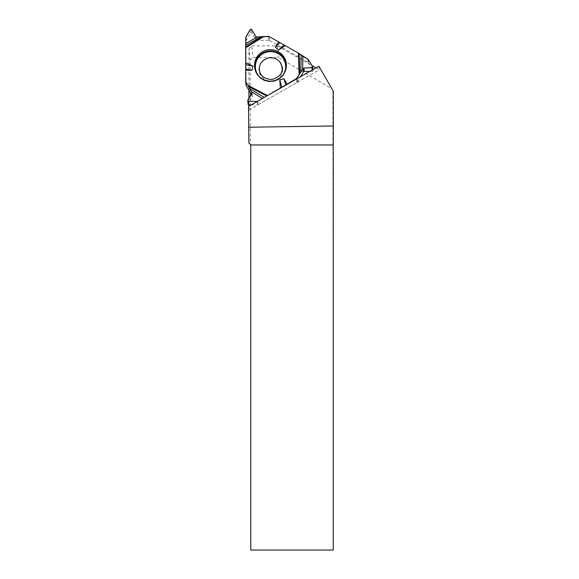 <?xml version="1.0" encoding="UTF-8"?>
<svg xmlns="http://www.w3.org/2000/svg" width="579" height="579" viewBox="0 0 579 579"><rect width="100%" height="100%" fill="white"/><g stroke="black" fill="none" stroke-linecap="round" stroke-linejoin="round"><path stroke-width="0.43" stroke-dasharray="2.9 2.17" d="M268.388 36.332L268.779 40.291A1.296 1.281 -5.7 0 1 269.43 40.458L308.187 62.387A1.296 1.281 -5.7 0 1 308.665 62.858L308.332 59.471M246.082 85.193A1.296 1.281 -5.7 0 1 246.075 85.07L246.075 40.993A1.296 1.281 -5.7 0 1 246.256 40.342L245.916 36.955M268.779 40.291L256.888 40.327A1.042 1.02 174.3 0 1 255.99 39.821L251.872 32.916L251.518 29.297M250.302 29.305L250.664 32.923L246.256 40.342M282.697 69.328A11.891 11.71 -5.7 0 0 264.864 59.246A11.891 11.71 -5.7 0 0 264.864 79.526A11.891 11.71 -5.7 0 0 282.697 69.328M297.056 78.693L297.389 82.102A1.296 1.281 -5.7 0 1 296.918 82.573L258.154 104.727A1.296 1.281 -5.7 0 1 257.496 104.9L257.141 101.513L262.852 98.669L265.493 96.736L262.852 98.669L262.49 98.452M257.163 101.513L262.852 98.669M309.866 71.369L312.37 71.347L312.24 70.016M297.389 82.102L300.552 76.689M312.617 66.694L312.978 70.312L308.665 62.858M251.322 94.355L252.198 95.839A1.042 1.02 174.3 0 1 252.198 96.852L248.174 103.836L247.819 100.218M251.25 104.879L257.496 104.9M248.087 104.249A0.702 0.688 174.3 0 1 248.174 103.836M250.664 32.923A0.702 0.688 174.3 0 1 251.872 32.916M312.978 70.312A0.702 0.688 174.3 0 1 312.37 71.347M333.236 550.05L332.874 90.425L333.287 91.149M248.876 143.064L250.309 144.497L250.056 60.252L252.907 57.35L278.253 57.35L331.897 88.739L318.884 66.209M332.874 550.05L250.787 550.05L250.787 144.974L250.309 144.497M331.897 88.739L332.874 90.425M248.565 106.413L248.919 110.01L248.919 106.21M248.919 104.864L248.919 98.379M248.919 90.252L248.919 48.73L250.056 60.252M248.919 48.73L251.771 45.907L252.907 57.35M251.771 45.907L277.117 45.828L278.253 57.35M277.117 45.828L311.922 65.521M316.033 67.844L319.369 69.733L319.051 66.491M248.919 110.01L319.369 69.733M269.43 40.458L269.04 36.499M307.854 59.015L308.187 62.387M246.075 85.07L245.684 81.111M245.742 37.621L246.075 40.993M255.99 39.821L255.65 36.419M256.888 40.327L256.548 36.94M282.393 75.813A15.17 14.938 174.3 0 1 260.702 77.955M296.918 82.573L296.557 78.976M257.821 101.361L258.154 104.727M252.198 96.852L251.865 93.451M252.198 95.839L251.945 93.284M285.519 70.544A15.633 15.394 174.3 0 1 256.613 73.41M251.995 92.857L252.328 96.252M256.396 73.041L256.808 73.779C262.569 85.497 282.053 83.571 285.396 70.949L285.657 70.146M313.065 70.587L312.964 69.596"/><path stroke-width="0.87" d="M312.24 70.016L312.016 67.729L303.895 68.018L303.005 68.554L300.827 72.049L301.131 55.258L298.373 53.094L269.04 36.499A1.296 1.281 174.3 0 0 268.388 36.332L256.548 36.94L255.65 36.419L251.518 29.297L250.302 29.305L245.916 36.955L245.757 43.505L257.3 36.94M301.131 55.258L302.86 56.358L302.629 69.191M312.016 67.729L312.617 66.694L308.332 59.471L302.86 56.358M260.847 36.738L245.749 45.328L245.684 81.111A1.296 1.281 174.3 0 0 245.858 81.755L246.249 85.706L251.322 94.355M245.749 45.328L245.757 43.505M245.706 69.067L251.879 70.37L245.684 70.16L245.742 37.621L250.302 29.305L251.518 29.297L255.65 36.419L256.548 36.94L269.04 36.499L298.373 53.094L308.332 59.471L312.617 66.694L312.016 67.729L303.895 68.018L303.005 68.554L296.52 78.614L265.493 96.736L296.52 78.614A1.296 1.281 174.3 0 0 296.998 78.143L297.056 78.693M300.552 76.689L303.338 71.934A1.042 1.02 174.3 0 1 304.228 71.42L309.866 71.369M300.827 72.049L296.998 78.143M245.691 81.234L246.082 85.193A1.296 1.281 -5.7 0 0 246.249 85.706M245.684 70.16L245.858 81.755L251.858 92.452L251.865 93.451L247.819 100.218L248.42 101.253L257.141 101.513L248.42 101.253L248.782 104.864A0.702 0.688 174.3 0 1 248.087 104.249L247.819 100.218L251.995 92.857L245.858 81.755M248.782 104.864L251.25 104.879M286.41 65.362A16.002 15.756 -5.7 0 0 266.434 50.163A16.002 15.756 -5.7 0 0 271.964 81.082A16.002 15.756 -5.7 0 0 286.41 65.362M283.746 45.039L278.528 50.127L275.365 47.131L279.823 42.788M278.665 41.949L275.365 47.131M245.684 62.72L252.943 66.165L251.879 70.37M245.706 64.638L252.943 66.165M286.894 84.114L284 78.722L279.773 79.931L280.352 87.856M285.208 45.647L278.528 50.127M281.857 87.234L279.773 79.931M285.78 84.961L284 78.722M247.725 100.623L248.42 101.253M248.565 127.228L333.316 125.969L333.287 91.149L318.884 66.209L248.565 106.413L248.876 143.064L250.787 144.974L250.787 550.05L333.236 550.05L333.236 144.974L250.787 144.974M333.236 144.974L333.316 125.969M248.919 106.21L248.919 104.864M248.919 98.379L248.919 90.252M311.922 65.521L316.033 67.844M260.702 77.955A15.17 14.938 174.3 0 1 264.162 53A15.17 14.938 174.3 0 1 282.393 75.813M296.557 78.976L296.52 78.614M304.228 71.42L303.895 68.018M303.338 71.934L303.005 68.554M251.945 93.284L251.858 92.452M256.613 73.41A15.633 15.394 174.3 0 1 266.818 51.365A15.633 15.394 174.3 0 1 285.519 70.544M245.691 47.037L262.859 36.412M245.684 47.746L264.118 36.347M298.373 53.094L299.133 74.488M247.993 85.388L267.187 95.383M299.068 53.55L299.77 73.475M266.506 95.839L248.63 86.532M249.687 88.587L264.306 97.41M262.49 98.452L251.489 91.815M282.154 68.51C282.393 73.75 278.984 77.405 271.942 79.475C264.292 79.091 260.094 75.827 259.356 69.683C258.979 63.596 262.374 59.615 269.532 57.741C277.095 57.762 281.307 61.352 282.154 68.51M312.964 69.596L312.703 66.961"/></g></svg>
